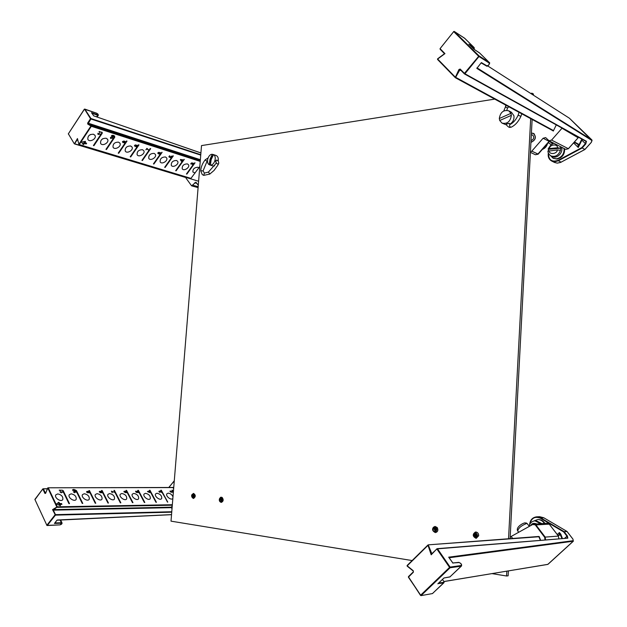 <?xml version="1.0" encoding="UTF-8"?>
<svg xmlns="http://www.w3.org/2000/svg" width="627" height="627" viewBox="0 0 627 627"><rect width="100%" height="100%" fill="white"/><g stroke="black" fill="none" stroke-linecap="round" stroke-linejoin="round"><path stroke-width="0.94" d="M200.773 154.704L90.946 118.534L84.802 109.09L96.691 113.236C98.196 114.138 98.517 114.639 97.671 114.749L91.503 112.68L93.713 115.862L200.914 152.972M198.618 181.242L74.605 143.755L77.387 139.531L77.458 138.559L77.701 139.555M191.157 178.444L78.806 144.414L79.261 144.563L91.33 126.286L91.323 125.784L88.078 123.793L90.907 118.989L200.734 155.112M98.039 134.468L97.883 133.308L100.931 134.28L101.754 133.049L102.264 133.206L93.925 145.691L93.415 145.535L100.728 134.586L98.361 133.825L98.039 134.468M158.897 153.693L158.929 153.019L160.293 152.612L160.841 153.349L162.111 152.322L153.897 164.031L153.443 163.89L160.457 153.889L158.827 154.015L157.871 153.435L157.941 152.722L159.086 152.275L158.208 152.831L158.897 153.693M182.426 159.666L183.123 160.269L184.275 159.407L176.109 170.826L175.678 170.693L182.927 160.543L182.3 160.347L181.313 161.233L180.349 159.666L182.426 159.666M192.121 162.887L192.418 163.357L193.343 163.145L193.751 163.851L195.013 162.832L186.87 174.11L186.446 173.985L193.351 164.407L192.371 164.627L193.398 163.623L192.23 163.921L191.909 163.169L190.89 163.96L190.984 163.326L192.121 162.887M123.017 142.658L122.555 141.584L124.522 141.208L125.635 142.258L126.521 140.957L127.007 141.114L118.715 153.27L118.229 153.121L125.243 142.831L124.318 143.019L125.212 142.47L124.538 141.577L124.467 142.235L123.017 142.658L122.445 141.788M112.523 137.031L111.457 136.357L112.225 135.291L114.663 136.106L114.576 136.717L112.523 137.031L112.178 136.514M148.842 150.417L146.992 148.826L145.864 149.869L146.922 148.348L148.427 149.806M99.035 131.576L102.225 132.36L99.638 131.905L99.685 132.658L99.035 131.576M195.122 172.974L192.904 172.041C192.724 168.976 194.433 167.385 198.038 167.268L198.884 167.785M187.41 163.906L188.508 164.76C190.232 167.495 183.633 171.649 182.222 168.718C182.034 165.614 183.766 164.008 187.41 163.906M176.555 160.481L177.692 161.366C179.44 164.18 172.731 168.318 171.304 165.316C171.116 162.174 172.864 160.559 176.555 160.481M165.12 167.464L164.682 167.323L171.743 157.353L170.583 157.722L171.571 157.142L171.265 156.444L170.05 157.495L168.835 156.836L169.643 155.7L169.306 156.719L169.941 157.064L171.453 156.147L171.931 157.095L172.872 155.762L173.311 155.904L165.12 167.464L173.099 155.833M165.457 156.969L166.641 157.91C168.404 160.786 161.594 164.917 160.151 161.837C159.963 158.662 161.735 157.04 165.457 156.969M154.124 153.388L155.355 154.367C157.134 157.33 150.206 161.445 148.756 158.286C148.568 155.073 150.355 153.443 154.124 153.388M150.668 148.67L142.423 160.52L141.961 160.379L150.206 148.521L150.668 148.67M142.541 149.728L143.826 150.754C145.613 153.795 138.567 157.894 137.117 154.657C136.921 151.397 138.732 149.759 142.541 149.728M130.698 156.938L130.228 156.789L137.25 146.585L134.876 146.295L134.609 145.378L135.832 144.923L136.161 145.456L137.203 145.245L137.674 145.973L138.496 144.782L138.967 144.931L130.698 156.938L138.755 144.861M130.706 145.989L132.038 147.063C133.841 150.182 126.67 154.258 125.212 150.942C125.016 147.651 126.842 145.997 130.706 145.989M118.597 142.164L119.984 143.293C121.795 146.499 114.506 150.543 113.032 147.141C112.844 143.81 114.694 142.149 118.597 142.164M106.457 149.524L105.963 149.375L113.26 138.559L110.94 137.822L110.618 138.449L110.477 137.313L113.463 138.261L114.279 137.047L114.772 137.203L106.457 149.524L114.561 137.133M106.214 138.254L107.656 139.437C109.482 142.729 102.052 146.742 100.579 143.254C100.391 139.884 102.272 138.214 106.214 138.254M85.429 141.341L85.39 142.125L83.955 142.4L86.659 143.23L86.158 143.975L83.462 143.152L84.104 144.069L83.266 144.602L81.502 142.102L85.429 141.341M93.548 134.249L95.045 135.487C96.879 138.873 89.316 142.854 87.843 139.272C87.655 135.863 89.559 134.186 93.548 134.249M200.225 161.405L91.33 126.286L91.323 125.784L200.264 160.967M100.43 134.115L100.728 134.586M98.361 133.825L98.055 133.363M93.509 145.401L93.925 145.691M93.799 145.495L102.052 133.143M160.841 153.349L160.457 153.889M153.764 163.843L161.899 152.259M175.983 170.638L184.064 159.336M186.744 173.93L194.793 162.761M125.635 142.258L125.243 142.831M118.315 152.996L118.715 153.27M118.589 153.074L126.795 141.044M125.51 142.063L125.079 141.428M101.715 132.195L102.021 132.665M99.638 131.905L99.332 131.435M142.298 160.332L150.456 148.599M137.125 146.397L137.674 145.973M113.26 138.559L112.954 138.097M110.94 137.822L110.634 137.36M102.225 139.108L102.859 138.708M83.955 142.4L85.39 142.125M85.201 141.827L85.225 141.381M81.526 142.102L83.266 144.602M83.078 144.304L83.9 143.779M86.158 143.975L83.462 143.152M85.97 143.677L86.338 143.128M89.152 135.369L90.594 134.484M98.408 134.578L97.992 133.943M160.716 153.16L160.355 152.635M180.396 159.603L181.603 161.327M193.625 163.663L193.234 163.114M99.685 132.658L99.278 132.031M137.54 145.785L137.18 145.237M110.979 138.567L110.587 137.971M159.18 153.168L160.465 153.16L159.446 153.811L159.007 152.917M180.521 159.438L181.697 159.814M181.995 159.909L182.3 160.347M192.074 162.871L192.418 163.357M123.629 141.051L124.193 142.07L123.237 142.36L122.712 141.404M111.833 135.855L114.31 136.263L112.727 136.725L111.661 135.597M135.793 144.915L136.161 145.456M182.01 160.253L181.501 160.959M123.856 141.396L122.868 141.647M134.899 145.472L135.84 145.393L135.071 145.989L134.734 145.221M136.083 145.848L137.289 145.762L136.318 146.506L135.871 145.542M190.827 163.741L191.164 164.211M169.643 156.899L170.05 157.495M169.972 156.797L170.262 157.22L169.972 156.797M171.798 156.907L171.234 156.092M591.833 140.432L591.332 142.298L584.913 149.43L582.185 147.948L585.79 143.936L586.449 141.302L464.921 73.759L478.981 56.501L489.154 63.014C489.405 64.565 488.637 65.49 486.842 65.788L481.371 62.59L476.841 68.382L591.833 140.432L569.402 118.213L487.688 65.913L569.402 118.213L591.927 139.97M548.468 153.239C548.547 159.987 551.744 162.362 558.054 160.363L581.785 147.635L584.795 149.516L560.656 162.393L557.27 163.13L554.558 162.471L557.301 163.138L560.703 162.401L561.173 162.166L558.328 160.763L554.95 161.727L551.752 161.076C548.907 159.43 547.779 156.742 548.374 153.004M464.505 38.137L474.184 47.621L474.271 48.906M578.188 145.292L578.784 145.284L578.337 144.085L574.144 142.282L577.922 144.351L578.259 147.486L578.784 145.284L581.409 139.97L581.872 140.189L582.248 139.312M479.702 53.076L474.059 49.314L468.957 44.282M444.269 53.898L444.206 53.389L444.958 53.616L437.622 58.813L437.56 59.479L455.273 77.638M455.476 77.779L553.335 130.957L455.398 77.748L460.069 69.495L464.317 73.798M437.544 58.899L455.398 77.748L455.947 77.482L553.516 130.581M171.539 514.618L57.339 520.002M171.735 512.173L55.427 515.128L47.26 525.52L60.012 524.877C61.814 524.266 62.245 523.717 61.313 523.216L54.447 523.435L54.776 523.012M54.447 523.435L56.908 520.206M171.767 511.742L55.474 514.642L53.342 510.143L52.55 509.626L171.155 507.18M171.383 507.658L53.342 510.143L57.292 506.812L48.248 487.79L47.754 487.9L45.661 493.183M61.305 492.853L60.035 491.921L63.272 491.905L62.661 490.635L63.194 490.635L69.487 503.646L68.954 503.653L63.421 492.219L60.905 492.226L61.305 492.853M125.651 492.407L124.945 491.349L126.693 491.584L126.066 490.369L126.544 490.369L132.971 502.65L132.485 502.658L126.991 492.148L125.941 492.704L123.942 491.85L124.303 491.16L124.248 491.866L125.431 492.681M148.92 491.004L150.057 491.317L149.5 490.275L149.955 490.275L156.413 502.29L155.958 502.298L150.214 491.607L149.555 491.607L149.79 492.634L147.431 491.568L148.92 491.004M173.318 492.681L170.583 491.207L170.364 491.646L171.273 492.383L170.019 491.106L172.66 492.03L172.041 490.902L171.939 490.181L172.378 490.181L173.373 491.983M159.289 491.066L161.492 491.427L160.841 490.228L161.288 490.228L167.762 502.109L161.813 492.007L161.351 492.469L161.437 491.725L159.446 491.356L160.042 492.446L158.96 491.748L159.289 491.066L158.882 491.552M88.046 492.924L86.589 491.623L87.67 491.286L89.567 491.874L88.893 490.526L89.402 490.526L95.759 503.238L95.249 503.246L89.857 492.461L89.363 492.877L89.465 492.164L87.984 491.592L88.681 492.171L88.046 492.924M74.613 491.051L72.567 489.765L73.806 489.405L75.82 490.22L75.843 490.698L74.613 491.051M114.929 492.399L111.935 491.56L112.194 492.751L111.387 491.176L114.929 492.399M59.181 490.142L62.481 490.236L59.957 490.251L60.349 490.878L59.181 490.142M172.637 498.661L172.856 498.41C171.484 500.887 165.214 496.059 166.876 493.794L168.255 493.143C170.473 493.449 172.049 494.695 172.974 496.874M157.032 493.222C160.441 494.107 161.993 495.871 161.68 498.52C160.293 501.067 153.928 496.223 155.606 493.904L157.032 493.222M145.574 493.3C149.022 494.178 150.582 495.957 150.261 498.637C148.865 501.239 142.392 496.396 144.085 494.013L145.574 493.3M144.821 502.47L144.351 502.478L138.786 491.976L138.348 492.61L138.442 491.85L137.485 491.341L137.117 491.858L137.721 492.563L136.153 492.344L135.526 491.153L137.188 492.226L136.749 491.254L137.297 491.035L138.645 491.701L137.909 490.322L138.379 490.322L144.821 502.47M133.857 493.386C137.344 494.256 138.92 496.043 138.598 498.755C137.18 501.42 130.596 496.576 132.313 494.131L133.857 493.386M121.881 493.465C125.408 494.335 126.999 496.137 126.67 498.873C125.235 501.608 118.534 496.764 120.274 494.248L121.881 493.465M114.443 490.416L120.846 502.846L120.353 502.854L113.949 490.424L114.443 490.416L114.059 490.627M109.631 493.551C113.197 494.413 114.812 496.223 114.475 498.99C113.025 501.796 106.206 496.952 107.962 494.366L109.631 493.551M108.447 503.034L107.946 503.042L102.514 492.344L100.477 492.751L99.301 491.529L101.096 491.223L102.193 491.709L101.566 490.471L102.068 490.471L108.447 503.034M97.099 493.637C100.712 494.491 102.342 496.318 101.997 499.116C100.539 501.992 93.588 497.156 95.367 494.491L97.099 493.637M84.284 493.731C87.937 494.578 89.583 496.412 89.238 499.233C87.764 502.188 80.687 497.36 82.482 494.625L84.284 493.731M82.78 503.434L82.255 503.442L76.698 492.14L74.237 492.156L74.637 492.775L73.383 491.85L76.541 491.834L75.93 490.58L76.455 490.58L82.78 503.434M71.164 493.817C74.864 494.656 76.533 496.506 76.173 499.358C74.691 502.384 67.473 497.572 69.284 494.758L71.164 493.817M58.719 502.266L59.471 502.956L58.672 503.599L61.54 503.559L61.916 504.351L59.056 504.398L60.458 505.009L60.364 505.707L56.524 504.037L58.719 502.266L56.618 504.077M57.739 493.911C61.477 494.742 63.162 496.6 62.81 499.484C61.313 502.588 53.953 497.791 55.779 494.899L57.739 493.911M173.13 487.587L48.248 487.79L172.942 487.477M172.3 505.205L57.182 507.353L57.292 506.812L172.339 504.719M69.221 503.646L63.194 490.635M126.599 492.626L126.991 492.148M132.697 502.658L126.544 490.369M156.147 502.29L149.955 490.275M173.342 492.407L172.378 490.181M172.339 490.902L172.88 492.375M161.437 492.454L161.813 492.007M167.495 502.117L161.288 490.228M95.492 503.238L89.402 490.526M144.555 502.47L138.379 490.322M120.572 502.846L114.279 490.627M102.13 492.814L102.514 492.344M108.173 503.042L102.068 490.471M82.505 503.442L76.455 490.58M58.672 503.599L61.54 503.559M59.15 503.215L58.468 502.588M60.161 505.621L60.458 505.009M60.2 505.331L58.797 504.719L59.056 504.398M61.509 504.351L61.281 503.881M124.303 491.16L123.88 491.686M125.306 491.881L125.706 491.411L126.615 492.179L125.149 492.077M147.878 491.772L149.25 491.615L149.641 492.352L148.003 491.623M87.67 491.286L87.404 491.623L88.329 492.438L86.73 492.336M72.92 490.243L73.962 489.726L75.506 490.486L72.748 490.463M87.38 491.623L86.902 492.109M100.101 492.689L99.92 491.639L100.586 492.03L101.253 491.529L102.123 492.367L100.876 491.693M100.304 492.438L100.586 492.03M572.929 539.134L573.243 540.678L448.673 557.168L449.144 557.74M572.89 539.079L566.957 531.422L564.057 531.633L567.388 535.936L567.835 538.178L437.528 548.844L450.115 567.09L461.206 565.507C461.715 564.371 461.017 563.391 459.121 562.552L452.796 562.983M452.945 563.187L449.175 557.881M557.254 534.525L559.417 532.535L560.781 534.149L562.427 538.444M567.004 531.484L563.618 531.884L540.419 518.223C534.862 516.068 531.335 518.074 529.823 524.235M461.206 565.507L461.174 566.165L449.88 576.942L461.409 566.071M443.908 581.997L443.524 583L438.108 583.565M436.87 548.86L431.196 554.801L431.392 553.398L432.269 553.32M561.894 538.491L559.417 532.535L559.456 534.855M557.858 535.309L559.723 535.168L560.781 534.149M437.85 583.815L443.932 577.992L449.52 577.005M427.912 545.043L407.127 565.476L407.166 566.15L413.185 570.978M567.835 538.178L437.184 548.664L431.854 553.719L428.225 544.847L407.127 565.476L407.166 566.15L413.311 571.079L413.365 571.84L408.451 576.605L413.256 571.942M407.103 565.609L407.135 566.016M539.055 536.743L428.225 544.847L538.82 536.469M561.494 147.165C563.673 152.408 556.894 159.25 552.254 156.562L551.039 155.951C555.444 157.22 558.586 155.339 560.475 150.3L557.356 149.963L547.951 151.201M548.468 149.336L548.116 148.944L549.377 148.552L557.521 147.8L560.75 148.207L548.468 149.336L548.288 150.872M560.475 150.3L560.75 148.207M540.45 523.623L534.98 520.849L536.265 520.778L541.728 523.553M553.343 158.357L557.082 159.078C562.301 157.714 564.809 154.281 564.613 148.764M564.088 148.497C564.284 154.015 561.776 157.455 556.557 158.811L553.077 158.231L550.49 155.629M544.91 523.373C543.194 520.778 540.944 519.501 538.154 519.532L537.88 519.556M533.82 521.021L537.598 519.564C540.38 519.532 542.637 520.81 544.354 523.404M552.951 130.761L553.273 131.082L556.29 124.898M530.418 151.969L531.79 151.162L543.092 138.261L545.631 137.587L549.017 140.754L551.58 140.08L562.011 128.237L578.118 137.76L576.519 136.13M531.414 133.057L533.569 133.41C536.618 137.086 535.732 140.08 530.92 142.407M578.118 137.76L568.321 148.74L565.797 149.375L549.017 140.754M538.17 154.179L535.419 154.751L537.856 154.093L549.087 141.334L543.092 138.261M533.162 524.243L534.039 523.992L535.928 524.924L549.244 524.148L547.379 523.231L533.201 524.227L511.334 536.359M510.159 537.292L511.366 536.696L512.667 538.452M174.267 480.987L169.165 486.975M172.01 508.771L172.096 507.705M171.822 506.451L171.187 507.306L171.822 506.451M171.226 507.384L171.735 508.317M190.843 178.515L199.809 166.508M200.319 160.285L199.331 159.713M186.438 177.559L186.023 178.139L191.603 185.843L195.883 182.198L198.289 185.286M526.515 527.926L524.877 528.835M531.406 133.183L533.499 133.535C536.469 137.101 535.607 140.017 530.928 142.282M531.32 134.844L532.636 135.064C534.525 137.321 533.985 139.17 531.014 140.613M528.867 526.625L522.518 530.144M526.414 523.584C521.554 525.457 518.639 527.879 517.667 530.85C515.778 527.62 521.64 523.616 524.775 522.871L526.414 523.584L525.371 522.894M506.828 571.205L506.577 576.001L508.136 575.805L508.387 570.946M510.088 538.648L532.127 119.444M533.405 95.163L533.459 94.042L532.017 93.196L531.962 94.246M412.111 560.562L171.006 521.155L201.51 145.589L494.703 99.113M530.661 93.407L532.017 93.196M530.677 118.66L508.536 538.765M506.577 576.001L492.101 573.634M213.501 154.657C217.185 156.452 214.465 165.552 210.398 165.042L209.238 164.689C205.593 162.863 208.274 153.858 212.334 154.313L213.501 154.657L211.166 159.595L210.398 165.042M209.747 164.925L212.874 165.936L214.661 165.857M218.196 161.068C218.627 158.192 217.93 156.327 216.103 155.48L213.031 154.446M217.146 160.293L215.876 160.606L216.056 162.369C215.312 161.304 215.531 160.536 216.715 160.073M209.238 164.689L210.006 159.25L212.334 154.313L209.238 164.689M499.311 118.519C500.33 112.233 503.481 109.67 508.771 110.814L510.95 113.338L511.366 115.344C510.37 121.607 507.235 124.193 501.984 123.104L499.719 120.517L499.311 118.519L510.95 113.338L499.311 118.519M509.727 124.295C512.957 122.249 514.359 119.404 513.928 115.752L511.467 112.272L508.771 110.814M501.984 123.104L506.71 125.032M506.436 124.005L509.383 123.339M511.366 115.344L499.719 120.517M478.667 535.795L475.979 538.287C472.57 536.422 472.374 534.345 475.399 532.057L475.728 532.025C477.703 532.237 478.675 533.491 478.667 535.795M475.728 532.025L476.363 532.088C477.946 532.66 478.699 533.89 478.613 535.795L476.316 538.287M476.504 535.427C475.783 538.185 473.064 534.008 475.666 534.032L476.504 535.427M433.594 527.189L435.154 526.468L437.231 527.542C438.414 530.097 437.873 531.774 435.608 532.558L435.201 532.55M435.099 526.468L437.176 527.55C438.359 530.105 437.818 531.774 435.553 532.558L435.608 532.558M435.553 528.804C435.052 531.124 434.605 531.077 434.213 528.663L435.553 528.804M193.375 493.441L193.586 493.433C195.82 495.087 195.804 496.764 193.547 498.457L193.516 498.457M193.586 493.433L193.531 493.433C195.757 495.087 195.749 496.764 193.484 498.457L193.375 498.457C191.901 497.524 191.36 496.341 191.752 494.899L193.422 493.441M192.348 495.957C193.524 494.852 193.743 495.165 192.991 496.89L192.348 495.957M219.771 498.567L221.378 497.235L222.154 497.462C223.706 499.648 223.447 501.286 221.378 502.384L219.834 501.232M222.099 497.462C223.651 499.648 223.392 501.286 221.323 502.384L221.198 502.376C219.568 501.788 218.988 500.605 219.458 498.841C220.273 497.493 220.853 496.96 221.206 497.242L222.099 497.462M221.112 498.935C221.307 500.965 221.002 501.122 220.195 499.406L221.112 498.935M200.914 152.941L93.713 115.862M186.368 177.66L74.495 143.857M74.174 143.583L68.359 133.825M84.543 109.114L90.515 118.707L87.686 123.017L87.702 124.021L90.946 126.003L78.869 144.281L77.458 138.559L74.394 143.873L186.344 177.692M90.515 118.707L90.907 118.989L90.515 118.707M91.871 113.268L97.632 115.188L97.671 114.749M96.558 116.81L97.632 115.188L98.392 115.117L96.621 113.173L84.347 109.169L68.272 133.951L84.488 109.145M200.366 159.705L87.686 123.017M87.702 124.021L199.723 159.948M79.206 144.618L191.117 178.499M77.544 139.296L79.049 144.68L191.063 178.577M158.49 153.521L158.827 154.015M113.385 135.745L113.095 135.307M136.114 146.804L135.691 146.169M124.24 141.122L124.538 141.577M134.468 145.691L134.876 146.295M476.99 67.849L591.857 139.923L592.045 140.871M476.959 67.912L476.841 68.382M489.421 63.805L489.185 62.418L479.02 55.889L464.435 73.375L460.179 69.064L458.956 69.511L455.382 77.223L437.646 59.032L444.958 53.616L440.17 48.757L440.083 49.212L444.206 53.389L440.068 48.624L453.705 31.609M464.685 38.263L454.23 31.421L453.65 31.53L454.23 31.421L464.803 38.404M561.204 162.111L584.842 149.532M464.435 73.375L464.921 73.759L464.38 73.861L464.435 73.375M464.513 73.931L586.449 141.302M460.179 69.064L464.442 73.908L586.018 141.404L585.391 143.622L585.79 143.936M573.595 142.901L578.259 147.486L581.872 140.189L585.391 143.622L581.785 147.635L582.068 148.043L558.328 160.763L558.054 160.363M481.136 62.872L486.842 65.788M479.404 52.809L489.185 62.418L489.154 63.014M486.497 65.968L487.445 65.859M468.863 44.18L474.051 47.503L474.137 49.353M454.277 31.452L479.02 55.889L478.495 56.109L453.752 31.663L454.277 31.452M470.673 45.967L474.012 48.099M458.956 69.511L461.347 70.788M581.738 139.029L581.409 139.97M578.337 144.085L574.434 141.961M444.206 53.389L444.198 53.938L437.63 58.805M47.393 488.77L43.263 488.786M42.832 489.005L34.877 499.421L42.84 488.864L47.378 488.817M45.559 493.214L43.287 488.825L42.848 489.044L44.917 493.433L45.591 493.363L47.801 488.01L56.845 507.031L52.55 509.626L55.427 515.128L55.027 514.869L46.86 525.261L47.26 525.52L46.813 525.387L59.769 524.893M61.313 523.216L61.36 522.738L54.917 522.942M60.012 524.877L62.089 523.098L61.36 522.738L60.035 519.948M61.885 523.71L62.089 523.098M46.86 525.261L34.877 499.421L46.86 525.261M34.971 499.633L42.84 488.864L47.425 488.692M44.917 493.433L45.559 493.331M75.193 491.012L75.82 490.22M159.932 491.552L160.441 490.941M100.524 491.936L101.096 491.223M124.953 491.811L125.525 491.113M88.086 492.924L88.681 492.171M99.285 491.921L99.764 491.325M100.328 492.744L100.892 492.038M170.003 491.427L170.434 490.917M137.297 491.035L136.741 491.709M443.94 581.511L547.779 564.41L573.219 541.226L449.151 557.756M573.243 540.678L572.937 539.095L567.004 531.445M547.449 564.465L548.092 564.12M443.759 582.914L432.45 593.573L420.944 595.642L408.522 576.958L420.49 595.344M567.388 535.936L566.949 536.187L567.333 538.107M442.262 579.614C443.767 580.829 444.198 581.738 443.563 582.35L443.524 583L432.45 593.573L420.944 595.642L408.396 577.177L413.358 572.239L413.248 570.727L407.197 565.82L428.014 545.333L431.196 554.801L436.894 548.797L437.528 548.844L436.98 549.15L449.567 567.404L450.115 567.09L450.084 567.756L461.174 566.165L461.55 565.162M529.635 524.619C530.168 519.987 532.511 517.393 536.665 516.828L540.748 517.878L563.947 531.531L563.618 531.884L566.949 536.187L564.692 538.256M459.121 562.552L458.564 562.466M529.588 524.728C530.081 520.049 532.441 517.416 536.665 516.828L539.628 516.695L543.766 517.777M540.419 518.223L543.703 517.737L566.918 531.382M432.708 593.463L432.097 593.636M443.932 577.992L450.139 576.832M450.084 567.756L421.109 595.556L420.599 595.211L449.567 567.404L450.084 567.756M443.563 582.35L438.688 583.039M413.358 572.239L413.248 570.727M559.166 534.996L559.723 535.168M560.303 146.553L560.632 148.144M557.356 149.963C557.066 154.187 548.86 154.908 549.213 150.699M549.377 148.552C549.644 144.351 557.85 143.567 557.521 147.8M530.732 525.591C531.845 523.388 533.742 522.808 536.414 523.851M551.58 140.08L568.352 148.701M549.464 140.981L549.424 141.396C551.666 143.121 552.912 143.826 553.171 143.52L553.555 143.089M531.79 151.162L538.201 154.14L549.393 141.428M533.185 524.595L535.928 524.924L545.184 537.104L558.414 536.085L549.291 524.211M540.599 540.223L539.236 536.594L537.77 536.547M535.474 525.183L544.73 537.37L544.949 539.871M558.461 536.148L558.798 538.742M544.73 537.37L545.184 537.104L545.568 539.823M540.419 540.239L539.236 536.594M538.601 536.485L539.071 536.673M172.323 487.477L173.013 487.367L173.655 488.535M169.196 487.046L174.275 480.854M172.127 507.361L171.665 506.741L172.198 506.451M173.013 487.367L173.648 488.613M192.85 185.247L198.171 186.705M197.003 183.445L194.636 182.794M518.717 532.252L517.792 531.022M529.384 526.335L527.103 523.584M542.629 149.116L547.026 144.116M207.482 160.873L207.028 161.351L205.178 159.846C202.443 163.412 200.961 167.033 200.742 170.709L203.101 170.975L204.41 173.083L208.43 172.08L209.794 174.063L214.034 170.473L217.812 165.277L218.039 164L216.111 163.341L216.276 162.432M200.742 170.857L202.223 174.541L203.728 175.372L204.41 173.083L203.736 175.372L209.763 174.079M208.046 157.941L205.162 159.869M505.73 105.61L505.613 105.72C505.652 107.303 506.373 107.962 507.784 107.711L508.826 106.786M506.491 124.287L506.82 123.738L509.43 123.582L509.978 124.491C513.207 122.986 515.927 119.898 518.129 115.219L520.927 116.316L521.782 113.824M509.978 124.483C509.218 125.612 509.485 126.529 510.786 127.234L511.326 127.124C515.308 125.165 518.498 121.575 520.896 116.379M475.822 532.832C478.197 535.027 477.993 536.594 475.203 537.535C472.836 535.348 473.048 533.781 475.822 532.832M477.5 535.67C476.277 540.678 470.179 532.974 475.815 532.879L477.5 535.67M475.525 534.196L475.705 536.156C474.568 535.576 474.514 534.917 475.525 534.196L475.736 534.22C476.567 535.286 476.559 535.928 475.705 536.156M433.539 527.754C436.227 527.033 437.105 528.224 436.173 531.32C433.484 532.041 432.606 530.85 433.539 527.754M436.251 528.059C438.759 532.37 430.522 532.903 433.563 527.793L436.251 528.059M434.417 528.804L435.64 529.078L435.365 530.371L434.417 528.804M192.991 497.877C191.306 496.608 191.313 495.322 193.022 494.021C194.715 495.291 194.699 496.576 192.991 497.877M191.69 495.957C192.081 491.748 196.604 496.655 192.991 497.838L191.69 495.957M193.649 496.098L193.108 496.733L193.124 495.165L193.649 495.792M193.108 496.733L193.124 495.165M219.552 498.99C221.159 497.266 222.005 497.814 222.091 500.636C220.485 502.36 219.638 501.812 219.552 498.99M221.402 498.057C224.027 500.338 218.721 504.312 219.575 499.006L221.402 498.057M220.406 499.476L220.931 499.006L220.931 500.612L220.406 499.476M98.329 115.203L97.138 117.014M119.984 143.293L119.71 142.878M107.656 139.437L107.374 138.998M95.045 135.487L94.748 135.024M158.843 153.168L159.133 153.591M160.05 152.557L160.418 153.098M123.832 141.051L124.193 141.592M122.531 141.608L122.845 142.07M111.52 135.769L111.802 136.2M113.808 135.51L114.239 136.161M134.586 145.417L134.86 145.832M135.503 144.876L135.808 145.339M135.722 145.832L136.028 146.287M136.905 145.19L137.25 145.699M125.204 141.968L124.742 141.279M193.359 163.569L193.03 163.098M192.074 163.263L191.784 162.855M171.571 156.632L171.195 156.092M591.379 142.305L591.959 140.001M591.379 142.313L584.96 149.438M489.326 62.535C490.682 62.465 487.743 67.442 486.356 65.929L481.128 62.88M474.137 47.574L464.732 38.31M548.343 152.925C547.724 156.679 548.86 159.391 551.752 161.076L554.558 162.471M489.279 62.481L479.631 52.989M474.216 49.408L474.184 47.621M479.584 52.934L474.051 49.298L468.925 44.243M171.532 514.681L57.002 520.206M56.979 520.23L54.721 523.2M60.584 519.916L62.018 522.957M76.173 499.358L75.867 499.75M62.81 499.484L62.481 499.899M87.937 492.924L88.274 492.508M126.199 492.697L126.56 492.25M75.075 491.027L75.452 490.549M101.754 492.83L102.076 492.43M573.384 541.164L548.006 564.292M443.955 581.566L547.959 564.331M449.042 557.599L452.89 563.015M452.859 562.975L458.768 562.372C461.096 563.273 462.005 564.48 461.496 565.985M539.628 516.695L543.734 517.745L566.996 531.43M438.022 583.674L443.9 578.055M442.309 579.567C443.916 581.096 444.433 582.185 443.853 582.828M557.646 535.043L559.456 534.847M547.943 151.131C547.967 153.012 549.001 154.618 551.039 155.951M551.313 144.265L548.116 148.944M534.98 520.849C531.9 521.233 529.964 522.965 529.172 526.053M553.077 158.231L553.61 158.498M537.598 519.564L538.154 519.532M565.797 149.375L568.368 148.756L578.165 137.775M535.419 154.751L530.395 152.337M558.837 538.734L558.461 536.101L549.299 524.164L547.379 523.231M540.372 540.247L538.718 536.453M173.64 488.731L172.911 487.453M168.835 487.485L174.282 480.768M191.603 185.843L198.101 187.614M533.499 133.535L534.345 133.974M553.1 143.607C551.831 144.735 550.232 144.422 548.327 142.65M526.194 522.934L527.425 523.741M547.504 143.583C546.768 146.42 545.059 148.364 542.371 149.406M208.43 172.08L216.111 163.341M218.251 164.423C219.003 163.326 218.87 162.072 217.843 160.669L216.856 160.112M207.028 161.351L203.101 170.818M506.067 105.289L503.802 110.916M507.666 107.82L506.781 110.266M518.129 115.219L519.007 112.319M506.475 124.209C506.318 125.11 507.274 126.184 509.336 127.438L511.154 127.203M434.848 526.5L433.469 527.26C431.846 529.345 432.458 531.108 435.303 532.558M434.887 528.585C435.843 529.212 435.89 529.846 435.028 530.481M220.931 499.006L220.931 500.612"/></g></svg>
